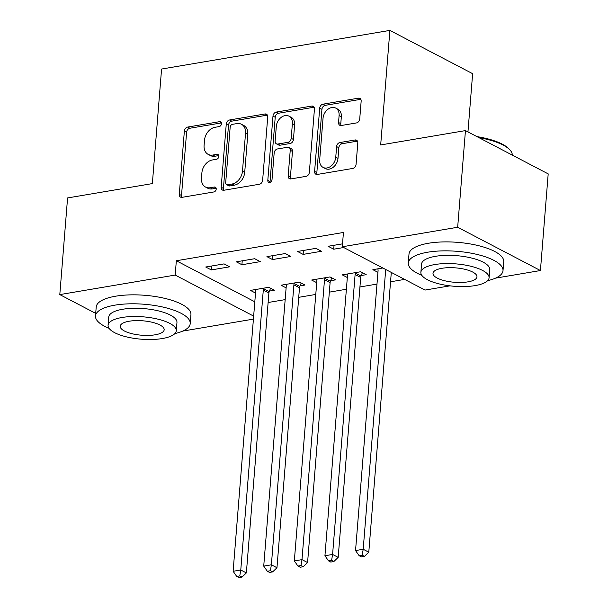 <?xml version="1.0" encoding="UTF-8"?>
<svg xmlns="http://www.w3.org/2000/svg" width="608" height="608" viewBox="0 0 608 608"><rect width="100%" height="100%" fill="white"/><g stroke="black" fill="none" stroke-linecap="round" stroke-linejoin="round"><path stroke-width="0.91" d="M221.472 123.774A2.614 1.953 -62.4 0 0 220.582 121.813A2.614 1.953 -62.4 0 0 219.572 121.668L187.652 127.072A3.732 2.789 -62.4 0 0 184.361 131.092L179.276 194.34A3.732 2.789 -62.4 0 0 180.546 197.136A3.732 2.789 -62.4 0 0 181.997 197.349L213.917 191.946A2.614 1.953 -62.4 0 0 216.212 189.126A2.614 1.953 -62.4 0 0 215.323 187.173A2.614 1.953 -62.4 0 0 214.312 187.028L210.178 187.728A11.94 8.93 -62.4 0 1 205.55 187.059A11.94 8.93 -62.4 0 1 201.468 178.106L201.894 172.839A11.94 8.93 -62.4 0 1 212.412 159.965L216.547 159.266A2.614 1.953 -62.4 0 0 218.842 156.454A2.614 1.953 -62.4 0 0 217.953 154.493A2.614 1.953 -62.4 0 0 216.942 154.348L212.808 155.048A11.94 8.93 -62.4 0 1 208.179 154.386A11.94 8.93 -62.4 0 1 204.098 145.434L204.524 140.159A11.94 8.93 -62.4 0 1 215.042 127.292L219.169 126.593A2.614 1.953 -62.4 0 0 221.472 123.774M356.44 122.938A3.732 2.789 -62.4 0 0 359.731 118.917L361.16 101.171A3.732 2.789 -62.4 0 0 359.883 98.374A3.732 2.789 -62.4 0 0 358.431 98.169L322.985 104.166A3.732 2.789 -62.4 0 0 319.702 108.186L314.61 171.433A3.732 2.789 -62.4 0 0 315.886 174.23A3.732 2.789 -62.4 0 0 317.33 174.443L352.784 168.439A3.732 2.789 -62.4 0 0 356.068 164.418L357.793 142.986A3.732 2.789 -62.4 0 0 356.516 140.19A3.732 2.789 -62.4 0 0 355.072 139.977L339.902 142.546A3.732 2.789 -62.4 0 0 336.612 146.566L335.76 157.198A9.979 7.463 -62.4 0 1 323.091 167.405A9.979 7.463 -62.4 0 1 319.686 159.919L323.038 118.279A9.979 7.463 -62.4 0 1 335.7 108.08A9.979 7.463 -62.4 0 1 339.104 115.558L338.55 122.504A3.732 2.789 -62.4 0 0 339.826 125.301A3.732 2.789 -62.4 0 0 341.27 125.506L356.44 122.938M450.004 285.844L425.038 290.069L342.289 246.78L343.444 232.461L176.335 260.748L175.188 275.067L253.65 316.114M342.289 246.78L457.672 227.255L540.421 270.537L495.512 278.145M95.699 313.371L59.804 294.599L67.579 197.942L152.357 183.593L161.576 69.046L389.888 30.4L380.676 144.947L465.454 130.598L457.672 227.255M59.804 294.599L175.188 275.067M267.725 116.987A3.732 2.789 -62.4 0 0 266.456 114.19A3.732 2.789 -62.4 0 0 265.004 113.977L229.558 119.981A3.732 2.789 -62.4 0 0 226.267 124.002L221.183 187.249A3.732 2.789 -62.4 0 0 222.452 190.046A3.732 2.789 -62.4 0 0 223.904 190.251L259.35 184.254A3.732 2.789 -62.4 0 0 262.641 180.234L267.725 116.987M276.268 112.07L311.722 106.073A3.732 2.789 -62.4 0 1 313.166 106.278A3.732 2.789 -62.4 0 1 314.442 109.075L309.35 172.322A3.732 2.789 -62.4 0 1 306.067 176.35L290.898 178.912A3.732 2.789 -62.4 0 1 289.446 178.706A3.732 2.789 -62.4 0 1 288.177 175.91L290.236 150.26A3.732 2.789 -62.4 0 0 288.96 147.463A3.732 2.789 -62.4 0 0 287.516 147.258L277.453 148.96A3.732 2.789 -62.4 0 0 274.162 152.98L272.019 179.687A2.614 1.953 -62.4 0 1 268.706 182.354A2.614 1.953 -62.4 0 1 267.809 180.394L272.984 116.098A3.732 2.789 -62.4 0 1 276.268 112.07L278.51 113.24L313.956 107.244L311.722 106.073M467.955 131.906L472.636 73.69L389.888 30.4M297.532 251.461L303.118 254.387L321.48 251.279L315.894 248.353L297.532 251.461M361.258 275.515L366.214 274.679L360.62 271.753L342.258 274.862L347.328 277.514M236.314 261.82L241.908 264.746L260.27 261.638L254.684 258.712L236.314 261.82M300.048 285.874L304.996 285.038L299.41 282.112L281.048 285.22L286.117 287.873M176.335 260.748L254.805 301.796M268.12 302.503L285.167 299.622M298.726 297.327L315.772 294.439M329.331 292.144L346.378 289.256M359.936 286.968L376.983 284.08M390.541 281.785L404.639 279.399M269.443 291.057L274.39 290.221L268.804 287.295L250.443 290.404L255.512 293.056M205.709 267.003L211.303 269.929L229.664 266.821L224.078 263.895L205.709 267.003M330.653 280.698L335.608 279.855L330.015 276.929L311.653 280.037L316.722 282.69M266.92 256.644L272.513 259.563L290.875 256.454L285.289 253.536L266.92 256.644M382.835 267.991L372.864 269.678L377.933 272.331M342.532 243.846L328.138 246.278L333.724 249.204L343.702 247.517M465.454 130.598L548.196 173.888L540.421 270.537M253.414 319.116L182.719 331.086M211.303 269.929L211.622 266M241.908 264.746L242.227 260.824M272.513 259.563L272.832 255.641M303.118 254.387L303.438 250.458M333.724 249.204L334.043 245.282M208.179 154.386L210.414 155.557A11.94 8.93 -62.4 0 0 215.042 156.218L212.808 155.048M218.774 155.587L215.042 156.218M205.55 187.059L207.784 188.229A11.94 8.93 -62.4 0 0 212.412 188.898L210.178 187.728M216.144 188.267L212.412 188.898M221.403 122.907L189.886 128.242A3.732 2.789 -62.4 0 0 186.595 132.263L181.511 195.51A3.732 2.789 -62.4 0 0 181.853 197.364M267.383 115.132A3.732 2.789 -62.4 0 0 267.239 115.148L231.792 121.152A3.732 2.789 -62.4 0 0 228.509 125.172L223.417 188.419A3.732 2.789 -62.4 0 0 223.759 190.274M232.469 124.336A2.614 1.953 -62.4 0 0 230.166 127.156L225.697 182.674A2.614 1.953 -62.4 0 0 226.594 184.627A2.614 1.953 -62.4 0 0 227.605 184.779L231.96 184.042A11.94 8.93 -62.4 0 0 242.478 171.167L245.533 133.22A11.94 8.93 -62.4 0 0 241.452 124.268A11.94 8.93 -62.4 0 0 236.824 123.599L232.469 124.336M226.594 184.627L228.828 185.797A2.614 1.953 -62.4 0 0 229.839 185.949L227.605 184.779M241.452 124.268L243.686 125.438A11.94 8.93 -62.4 0 1 247.768 134.391L244.712 172.338A11.94 8.93 -62.4 0 1 234.194 185.204L229.839 185.949M288.96 147.463L291.202 148.633A3.732 2.789 -62.4 0 1 292.471 151.43L290.411 177.08A3.732 2.789 -62.4 0 0 290.753 178.934M278.51 113.24A3.732 2.789 -62.4 0 0 275.219 117.268L270.051 181.564A2.614 1.953 -62.4 0 0 270.112 182.392M292.38 123.644A9.979 7.463 -62.4 0 0 288.967 116.158A9.979 7.463 -62.4 0 0 276.306 126.365L275.128 141.033A3.732 2.789 -62.4 0 0 276.404 143.83A3.732 2.789 -62.4 0 0 277.848 144.035L287.911 142.333A3.732 2.789 -62.4 0 0 291.202 138.312L292.38 123.644L294.614 124.815A9.979 7.463 -62.4 0 0 291.209 117.329L288.967 116.158M276.404 143.83L278.639 145A3.732 2.789 -62.4 0 0 280.083 145.206L277.848 144.035M294.614 124.815L293.436 139.483A3.732 2.789 -62.4 0 1 290.145 143.503L280.083 145.206M335.7 108.08L337.934 109.25A9.979 7.463 -62.4 0 1 341.346 116.728L340.784 123.667A3.732 2.789 -62.4 0 0 341.126 125.529M323.091 167.405L325.333 168.576A9.979 7.463 -62.4 0 0 337.995 158.369L335.76 157.198M357.451 141.132A3.732 2.789 -62.4 0 0 357.306 141.147L342.137 143.716A3.732 2.789 -62.4 0 0 338.846 147.736L337.995 158.369M360.81 99.317A3.732 2.789 -62.4 0 0 360.673 99.34L325.219 105.336A3.732 2.789 -62.4 0 0 321.936 109.356L316.844 172.604A3.732 2.789 -62.4 0 0 317.194 174.458M255.39 289.56L255.535 290.054A3.8 2.842 117.6 0 1 255.649 291.354L233.122 571.284L240.776 569.992L246.362 572.918L268.888 292.988A3.8 2.842 117.6 0 1 269.215 291.612L270.575 288.222M239.78 575.913L236.717 576.43L238.959 577.6L242.014 577.083L239.78 575.913L240.776 569.992L263.294 290.062A3.8 2.842 117.6 0 1 263.629 288.686L263.849 288.131M236.717 576.43L233.122 571.284M246.362 572.918L242.014 577.083M285.996 284.384L286.14 284.878A3.8 2.842 117.6 0 1 286.254 286.178L263.728 566.109L271.381 564.809L276.967 567.735L299.493 287.804A3.8 2.842 117.6 0 1 299.82 286.429L301.18 283.039M270.385 570.73L267.33 571.246L269.564 572.417L272.62 571.9L270.385 570.73L271.381 564.809L293.9 284.878A3.8 2.842 117.6 0 1 294.234 283.503L294.454 282.948M267.33 571.246L263.728 566.109M276.967 567.735L272.62 571.9M316.601 279.201L316.745 279.695A3.8 2.842 117.6 0 1 316.859 280.995L294.333 560.926L301.986 559.634L307.58 562.56L330.098 282.629A3.8 2.842 117.6 0 1 330.425 281.253L331.786 277.864M300.99 565.554L297.935 566.071L300.17 567.241L303.232 566.724L300.99 565.554L301.986 559.634L324.505 279.703A3.8 2.842 117.6 0 1 324.839 278.327L325.06 277.772M297.935 566.071L294.333 560.926M307.58 562.56L303.232 566.724M174.861 333.602A47.515 15.58 -175.4 0 0 190.22 323.585A47.515 15.58 -175.4 0 0 164.859 307.519A47.515 15.58 -175.4 0 0 114.897 305.155A47.515 15.58 -175.4 0 0 95.486 315.97A47.515 15.58 -175.4 0 0 109.052 328.305M190.22 323.585L190.942 314.64A47.515 15.58 -175.4 0 0 165.581 298.566A47.515 15.58 -175.4 0 0 115.619 296.202A47.515 15.58 -175.4 0 0 96.208 307.017L95.486 315.97M108.087 325.265L108.748 317.034A34.215 11.218 4.6 0 1 122.725 309.252A34.215 11.218 4.6 0 1 158.703 310.946A34.215 11.218 4.6 0 1 176.958 322.521L176.297 330.752A34.215 11.218 -175.4 0 0 158.034 319.185A34.215 11.218 -175.4 0 0 122.064 317.482A34.215 11.218 -175.4 0 0 108.087 325.265A34.215 11.218 -175.4 0 0 126.342 336.84A34.215 11.218 -175.4 0 0 162.321 338.542A34.215 11.218 -175.4 0 0 176.297 330.752M129.223 321.222A22.048 7.228 -175.4 0 0 120.217 326.245A22.048 7.228 -175.4 0 0 131.982 333.701A22.048 7.228 -175.4 0 0 155.162 334.795A22.048 7.228 -175.4 0 0 164.168 329.779A22.048 7.228 -175.4 0 0 152.403 322.324A22.048 7.228 -175.4 0 0 129.223 321.222M476.953 136.618A46.375 15.208 4.6 0 1 508.782 148.724L509.77 149.75A47.515 15.58 -175.4 0 0 478.914 137.644M512.293 155.108A47.515 15.58 -175.4 0 0 509.77 149.75M487.646 280.66A47.515 15.58 -175.4 0 0 503.006 270.644A47.515 15.58 -175.4 0 0 477.652 254.577A47.515 15.58 -175.4 0 0 427.69 252.214A47.515 15.58 -175.4 0 0 408.28 263.028A47.515 15.58 -175.4 0 0 421.838 275.363M503.006 270.644L503.728 261.698A47.515 15.58 -175.4 0 0 478.374 245.624A47.515 15.58 -175.4 0 0 428.404 243.261A47.515 15.58 -175.4 0 0 408.994 254.076L408.28 263.028M420.88 272.323L421.542 264.092A34.215 11.218 4.6 0 1 435.518 256.31A34.215 11.218 4.6 0 1 471.489 258.012A34.215 11.218 4.6 0 1 489.744 269.58L489.083 277.81A34.215 11.218 -175.4 0 0 470.828 266.243A34.215 11.218 -175.4 0 0 434.849 264.541A34.215 11.218 -175.4 0 0 420.88 272.323A34.215 11.218 -175.4 0 0 439.136 283.898A34.215 11.218 -175.4 0 0 475.106 285.6A34.215 11.218 -175.4 0 0 489.083 277.81M442.008 268.288A22.048 7.228 -175.4 0 0 433.002 273.304A22.048 7.228 -175.4 0 0 444.767 280.759A22.048 7.228 -175.4 0 0 467.947 281.854A22.048 7.228 -175.4 0 0 476.961 276.838A22.048 7.228 -175.4 0 0 465.188 269.382A22.048 7.228 -175.4 0 0 442.008 268.288M347.214 274.018L347.35 274.52A3.8 2.842 117.6 0 1 347.464 275.812L324.938 555.75L332.591 554.45L338.185 557.376L360.704 277.446A3.8 2.842 117.6 0 1 361.03 276.07L362.391 272.68M331.596 560.371L328.54 560.888L330.775 562.058L333.838 561.541L331.596 560.371L332.591 554.45L355.11 274.52A3.8 2.842 117.6 0 1 355.444 273.144L355.665 272.589M328.54 560.888L324.938 555.75M338.185 557.376L333.838 561.541M377.819 268.842L377.956 269.336A3.8 2.842 117.6 0 1 378.07 270.636L355.543 550.567L363.196 549.275L368.79 552.193L391.301 272.422M362.201 555.188L359.146 555.712L361.38 556.882L364.443 556.358L362.201 555.188L363.196 549.275L385.708 269.496M359.146 555.712L355.543 550.567M368.79 552.193L364.443 556.358M221.282 122.565L219.572 121.668M216.022 187.918L214.312 187.028M218.652 155.245L216.942 154.348M181.511 195.51L179.276 194.34M186.595 132.263L184.361 131.092M189.886 128.242L187.652 127.072M223.417 188.419L221.183 187.249M228.509 125.172L226.267 124.002M231.792 121.152L229.558 119.981M267.239 115.148L265.004 113.977M234.194 185.204L231.96 184.042M244.712 172.338L242.478 171.167M247.768 134.391L245.533 133.22M290.411 177.08L288.177 175.91M292.471 151.43L290.236 150.26M270.051 181.564L267.809 180.394M275.219 117.268L272.984 116.098M290.145 143.503L287.911 142.333M293.436 139.483L291.202 138.312M340.784 123.667L338.55 122.504M341.346 116.728L339.104 115.558M338.846 147.736L336.612 146.566M342.137 143.716L339.902 142.546M357.306 141.147L355.072 139.977M316.844 172.604L314.61 171.433M321.936 109.356L319.702 108.186M325.219 105.336L322.985 104.166M360.673 99.34L358.431 98.169M268.888 292.988L263.294 290.062M269.215 291.612L263.629 288.686M299.493 287.804L293.9 284.878M299.82 286.429L294.234 283.503M330.098 282.629L324.505 279.703M330.425 281.253L324.839 278.327M360.704 277.446L355.11 274.52M361.03 276.07L355.444 273.144"/></g></svg>
